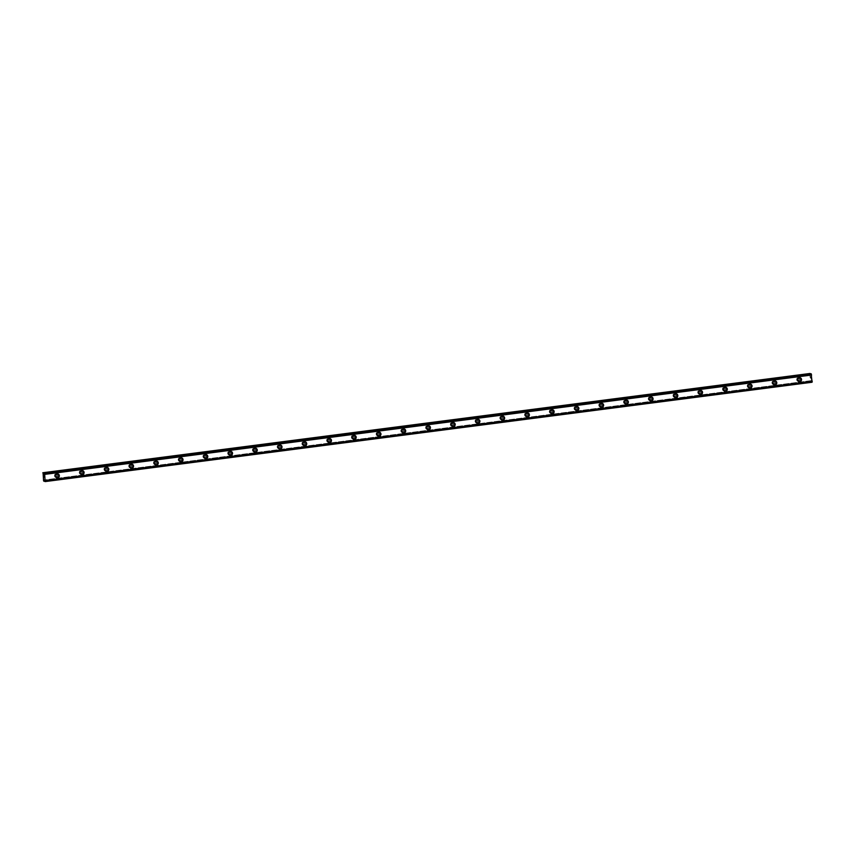 <?xml version="1.0" encoding="UTF-8"?>
<svg xmlns="http://www.w3.org/2000/svg" width="855" height="855" viewBox="0 0 855 855"><rect width="100%" height="100%" fill="white"/><g stroke="black" fill="none" stroke-linecap="round" stroke-linejoin="round"><path stroke-width="0.64" stroke-dasharray="4.28 3.21" d="M55.661 476.63A1.282 1.24 104.4 0 0 55.842 474.119A1.282 1.24 104.4 0 0 54.282 475.284A1.282 1.24 104.4 0 0 55.661 476.63M56.612 476.876A1.282 1.24 104.4 0 0 56.793 474.365A1.282 1.24 104.4 0 0 55.233 475.53A1.282 1.24 104.4 0 0 56.612 476.876M56.858 477.806L56.868 477.806A2.031 1.967 -75.6 0 1 57.157 473.82A2.031 1.967 -75.6 0 1 57.873 473.862L57.873 473.862M80.402 473.424A1.282 1.24 104.4 0 0 80.584 470.913A1.282 1.24 104.4 0 0 79.023 472.078A1.282 1.24 104.4 0 0 80.402 473.424M81.353 473.67A1.282 1.24 104.4 0 0 81.535 471.158A1.282 1.24 104.4 0 0 79.975 472.323A1.282 1.24 104.4 0 0 81.353 473.67M81.599 474.6L81.599 474.6A2.031 1.967 -75.6 0 1 81.888 470.613A2.031 1.967 -75.6 0 1 82.614 470.656L82.614 470.656M105.144 470.218A1.282 1.24 104.4 0 0 105.325 467.706A1.282 1.24 104.4 0 0 103.765 468.871A1.282 1.24 104.4 0 0 105.144 470.218M106.084 470.464A1.282 1.24 104.4 0 0 106.277 467.952A1.282 1.24 104.4 0 0 104.716 469.117A1.282 1.24 104.4 0 0 106.084 470.464M106.341 471.394L106.341 471.394A2.031 1.967 -75.6 0 1 106.629 467.407A2.031 1.967 -75.6 0 1 107.345 467.45L107.356 467.45M129.885 467.022A1.282 1.24 104.4 0 0 130.067 464.5A1.282 1.24 104.4 0 0 128.507 465.676A1.282 1.24 104.4 0 0 129.885 467.022M130.826 467.258A1.282 1.24 104.4 0 0 131.007 464.746A1.282 1.24 104.4 0 0 129.447 465.911A1.282 1.24 104.4 0 0 130.826 467.258M131.082 468.187L131.082 468.187A2.031 1.967 -75.6 0 1 131.371 464.201A2.031 1.967 -75.6 0 1 132.087 464.254L132.087 464.254M154.616 463.816A1.282 1.24 104.4 0 0 154.808 461.294A1.282 1.24 104.4 0 0 153.248 462.47A1.282 1.24 104.4 0 0 154.616 463.816M155.567 464.051A1.282 1.24 104.4 0 0 155.749 461.54A1.282 1.24 104.4 0 0 154.189 462.705A1.282 1.24 104.4 0 0 155.567 464.051M155.824 464.981L155.824 464.981A2.031 1.967 -75.6 0 1 156.112 461.005A2.031 1.967 -75.6 0 1 156.828 461.048L156.828 461.048M179.358 460.61A1.282 1.24 104.4 0 0 179.539 458.098A1.282 1.24 104.4 0 0 177.979 459.263A1.282 1.24 104.4 0 0 179.358 460.61M180.309 460.856A1.282 1.24 104.4 0 0 180.49 458.333A1.282 1.24 104.4 0 0 178.93 459.509A1.282 1.24 104.4 0 0 180.309 460.856M180.565 461.775L180.565 461.775A2.031 1.967 -75.6 0 1 180.854 457.799A2.031 1.967 -75.6 0 1 181.57 457.842L181.57 457.842M204.099 457.404A1.282 1.24 104.4 0 0 204.281 454.892A1.282 1.24 104.4 0 0 202.721 456.057A1.282 1.24 104.4 0 0 204.099 457.404M205.05 457.649A1.282 1.24 104.4 0 0 205.232 455.127A1.282 1.24 104.4 0 0 203.672 456.303A1.282 1.24 104.4 0 0 205.05 457.649M205.296 458.569L205.296 458.569A2.031 1.967 -75.6 0 1 205.585 454.593A2.031 1.967 -75.6 0 1 206.311 454.636L206.311 454.636M228.841 454.197A1.282 1.24 104.4 0 0 229.022 451.686A1.282 1.24 104.4 0 0 227.462 452.851A1.282 1.24 104.4 0 0 228.841 454.197M229.781 454.443A1.282 1.24 104.4 0 0 229.974 451.932A1.282 1.24 104.4 0 0 228.413 453.097A1.282 1.24 104.4 0 0 229.781 454.443M230.038 455.373L230.038 455.373A2.031 1.967 -75.6 0 1 230.326 451.387A2.031 1.967 -75.6 0 1 231.053 451.429L231.053 451.429M253.582 450.991A1.282 1.24 104.4 0 0 253.764 448.48A1.282 1.24 104.4 0 0 252.204 449.645A1.282 1.24 104.4 0 0 253.582 450.991M254.523 451.237A1.282 1.24 104.4 0 0 254.705 448.725A1.282 1.24 104.4 0 0 253.144 449.89A1.282 1.24 104.4 0 0 254.523 451.237M254.779 452.167L254.779 452.167A2.031 1.967 -75.6 0 1 255.068 448.18A2.031 1.967 -75.6 0 1 255.784 448.223L255.784 448.223M278.313 447.785A1.282 1.24 104.4 0 0 278.506 445.273A1.282 1.24 104.4 0 0 276.945 446.449A1.282 1.24 104.4 0 0 278.313 447.785M279.264 448.031A1.282 1.24 104.4 0 0 279.446 445.519A1.282 1.24 104.4 0 0 277.886 446.684A1.282 1.24 104.4 0 0 279.264 448.031M279.521 448.961L279.521 448.961A2.031 1.967 -75.6 0 1 279.809 444.974A2.031 1.967 -75.6 0 1 280.526 445.017L280.526 445.017M303.055 444.589A1.282 1.24 104.4 0 0 303.236 442.067A1.282 1.24 104.4 0 0 301.676 443.243A1.282 1.24 104.4 0 0 303.055 444.589M304.006 444.824A1.282 1.24 104.4 0 0 304.188 442.313A1.282 1.24 104.4 0 0 302.627 443.478A1.282 1.24 104.4 0 0 304.006 444.824M304.262 445.754L304.262 445.754A2.031 1.967 -75.6 0 1 304.551 441.768A2.031 1.967 -75.6 0 1 305.267 441.821L305.267 441.821M327.796 441.383A1.282 1.24 104.4 0 0 327.978 438.861A1.282 1.24 104.4 0 0 326.418 440.036A1.282 1.24 104.4 0 0 327.796 441.383M328.748 441.618A1.282 1.24 104.4 0 0 328.929 439.107A1.282 1.24 104.4 0 0 327.369 440.272A1.282 1.24 104.4 0 0 328.748 441.618M328.993 442.548L328.993 442.548A2.031 1.967 -75.6 0 1 329.282 438.572A2.031 1.967 -75.6 0 1 330.009 438.615L330.009 438.615M352.538 438.177A1.282 1.24 104.4 0 0 352.72 435.665A1.282 1.24 104.4 0 0 351.159 436.83A1.282 1.24 104.4 0 0 352.538 438.177M353.489 438.423A1.282 1.24 104.4 0 0 353.671 435.9A1.282 1.24 104.4 0 0 352.11 437.076A1.282 1.24 104.4 0 0 353.489 438.423M353.735 439.342L353.735 439.342A2.031 1.967 -75.6 0 1 354.023 435.366A2.031 1.967 -75.6 0 1 354.75 435.409L354.75 435.409M377.279 434.971A1.282 1.24 104.4 0 0 377.461 432.459A1.282 1.24 104.4 0 0 375.901 433.624A1.282 1.24 104.4 0 0 377.279 434.971M378.22 435.216A1.282 1.24 104.4 0 0 378.402 432.694A1.282 1.24 104.4 0 0 376.841 433.87A1.282 1.24 104.4 0 0 378.22 435.216M378.476 436.136L378.476 436.136A2.031 1.967 -75.6 0 1 378.765 432.16A2.031 1.967 -75.6 0 1 379.481 432.202L379.481 432.202M402.021 431.764A1.282 1.24 104.4 0 0 402.203 429.253A1.282 1.24 104.4 0 0 400.642 430.418A1.282 1.24 104.4 0 0 402.021 431.764M402.962 432.01A1.282 1.24 104.4 0 0 403.143 429.499A1.282 1.24 104.4 0 0 401.583 430.663A1.282 1.24 104.4 0 0 402.962 432.01M403.218 432.94L403.218 432.94A2.031 1.967 -75.6 0 1 403.507 428.954A2.031 1.967 -75.6 0 1 404.223 428.996L404.223 428.996M426.752 428.558A1.282 1.24 104.4 0 0 426.934 426.047A1.282 1.24 104.4 0 0 425.384 427.211A1.282 1.24 104.4 0 0 426.752 428.558M427.703 428.804A1.282 1.24 104.4 0 0 427.885 426.292A1.282 1.24 104.4 0 0 426.324 427.457A1.282 1.24 104.4 0 0 427.703 428.804M427.96 429.734L427.96 429.734A2.031 1.967 -75.6 0 1 428.248 425.747A2.031 1.967 -75.6 0 1 428.964 425.79L428.964 425.79M451.493 425.363A1.282 1.24 104.4 0 0 451.675 422.84A1.282 1.24 104.4 0 0 450.115 424.016A1.282 1.24 104.4 0 0 451.493 425.363M452.445 425.598A1.282 1.24 104.4 0 0 452.626 423.086A1.282 1.24 104.4 0 0 451.066 424.251A1.282 1.24 104.4 0 0 452.445 425.598M452.69 426.527L452.69 426.527A2.031 1.967 -75.6 0 1 452.979 422.541A2.031 1.967 -75.6 0 1 453.706 422.584L453.706 422.584M476.235 422.156A1.282 1.24 104.4 0 0 476.417 419.634A1.282 1.24 104.4 0 0 474.856 420.81A1.282 1.24 104.4 0 0 476.235 422.156M477.186 422.391A1.282 1.24 104.4 0 0 477.368 419.88A1.282 1.24 104.4 0 0 475.808 421.045A1.282 1.24 104.4 0 0 477.186 422.391M477.432 423.321L477.432 423.321A2.031 1.967 -75.6 0 1 477.721 419.335A2.031 1.967 -75.6 0 1 478.447 419.388L478.447 419.388M500.977 418.95A1.282 1.24 104.4 0 0 501.158 416.428A1.282 1.24 104.4 0 0 499.598 417.603A1.282 1.24 104.4 0 0 500.977 418.95M501.917 419.185A1.282 1.24 104.4 0 0 502.099 416.674A1.282 1.24 104.4 0 0 500.549 417.849A1.282 1.24 104.4 0 0 501.917 419.185M502.174 420.115L502.174 420.115A2.031 1.967 -75.6 0 1 502.462 416.139A2.031 1.967 -75.6 0 1 503.178 416.182L503.178 416.182M525.718 415.744A1.282 1.24 104.4 0 0 525.9 413.232A1.282 1.24 104.4 0 0 524.339 414.397A1.282 1.24 104.4 0 0 525.718 415.744M526.659 415.99A1.282 1.24 104.4 0 0 526.84 413.467A1.282 1.24 104.4 0 0 525.28 414.643A1.282 1.24 104.4 0 0 526.659 415.99M526.915 416.909L526.915 416.909A2.031 1.967 -75.6 0 1 527.204 412.933A2.031 1.967 -75.6 0 1 527.92 412.976L527.92 412.976M550.449 412.538A1.282 1.24 104.4 0 0 550.631 410.026A1.282 1.24 104.4 0 0 549.081 411.191A1.282 1.24 104.4 0 0 550.449 412.538M551.4 412.783A1.282 1.24 104.4 0 0 551.582 410.261A1.282 1.24 104.4 0 0 550.022 411.437A1.282 1.24 104.4 0 0 551.4 412.783M551.657 413.702L551.657 413.713A2.031 1.967 -75.6 0 1 551.945 409.727A2.031 1.967 -75.6 0 1 552.661 409.769L552.661 409.769M575.191 409.331A1.282 1.24 104.4 0 0 575.372 406.82A1.282 1.24 104.4 0 0 573.812 407.985A1.282 1.24 104.4 0 0 575.191 409.331M576.142 409.577A1.282 1.24 104.4 0 0 576.323 407.066A1.282 1.24 104.4 0 0 574.763 408.23A1.282 1.24 104.4 0 0 576.142 409.577M576.388 410.507L576.398 410.507A2.031 1.967 -75.6 0 1 576.676 406.52A2.031 1.967 -75.6 0 1 577.403 406.563L577.403 406.563M599.932 406.125A1.282 1.24 104.4 0 0 600.114 403.613A1.282 1.24 104.4 0 0 598.553 404.778A1.282 1.24 104.4 0 0 599.932 406.125M600.883 406.371A1.282 1.24 104.4 0 0 601.065 403.859A1.282 1.24 104.4 0 0 599.505 405.024A1.282 1.24 104.4 0 0 600.883 406.371M601.129 407.301L601.129 407.301A2.031 1.967 -75.6 0 1 601.418 403.314A2.031 1.967 -75.6 0 1 602.144 403.357L602.144 403.357M624.674 402.929A1.282 1.24 104.4 0 0 624.855 400.407A1.282 1.24 104.4 0 0 623.295 401.583A1.282 1.24 104.4 0 0 624.674 402.929M625.614 403.165A1.282 1.24 104.4 0 0 625.796 400.653A1.282 1.24 104.4 0 0 624.246 401.818A1.282 1.24 104.4 0 0 625.614 403.165M625.871 404.094L625.871 404.094A2.031 1.967 -75.6 0 1 626.159 400.108A2.031 1.967 -75.6 0 1 626.875 400.151L626.886 400.151M649.415 399.723A1.282 1.24 104.4 0 0 649.597 397.201A1.282 1.24 104.4 0 0 648.037 398.377A1.282 1.24 104.4 0 0 649.415 399.723M650.356 399.958A1.282 1.24 104.4 0 0 650.537 397.447A1.282 1.24 104.4 0 0 648.977 398.612A1.282 1.24 104.4 0 0 650.356 399.958M650.612 400.888L650.612 400.888A2.031 1.967 -75.6 0 1 650.901 396.902A2.031 1.967 -75.6 0 1 651.617 396.955L651.617 396.955M674.146 396.517A1.282 1.24 104.4 0 0 674.328 394.005A1.282 1.24 104.4 0 0 672.778 395.17A1.282 1.24 104.4 0 0 674.146 396.517M675.097 396.763A1.282 1.24 104.4 0 0 675.279 394.241A1.282 1.24 104.4 0 0 673.719 395.416A1.282 1.24 104.4 0 0 675.097 396.763M675.354 397.682L675.354 397.682A2.031 1.967 -75.6 0 1 675.642 393.706A2.031 1.967 -75.6 0 1 676.358 393.749L676.358 393.749M698.888 393.311A1.282 1.24 104.4 0 0 699.069 390.799A1.282 1.24 104.4 0 0 697.509 391.964A1.282 1.24 104.4 0 0 698.888 393.311M699.839 393.557A1.282 1.24 104.4 0 0 700.021 391.034A1.282 1.24 104.4 0 0 698.46 392.21A1.282 1.24 104.4 0 0 699.839 393.557M700.085 394.476L700.095 394.476A2.031 1.967 -75.6 0 1 700.384 390.5A2.031 1.967 -75.6 0 1 701.1 390.543L701.1 390.543M723.629 390.104A1.282 1.24 104.4 0 0 723.811 387.593A1.282 1.24 104.4 0 0 722.251 388.758A1.282 1.24 104.4 0 0 723.629 390.104M724.58 390.35A1.282 1.24 104.4 0 0 724.762 387.828A1.282 1.24 104.4 0 0 723.202 389.004A1.282 1.24 104.4 0 0 724.58 390.35M724.826 391.28L724.826 391.28A2.031 1.967 -75.6 0 1 725.115 387.294A2.031 1.967 -75.6 0 1 725.842 387.336L725.842 387.336M748.371 386.898A1.282 1.24 104.4 0 0 748.553 384.387A1.282 1.24 104.4 0 0 746.992 385.552A1.282 1.24 104.4 0 0 748.371 386.898M749.311 387.144A1.282 1.24 104.4 0 0 749.493 384.632A1.282 1.24 104.4 0 0 747.943 385.797A1.282 1.24 104.4 0 0 749.311 387.144M749.568 388.074L749.568 388.074A2.031 1.967 -75.6 0 1 749.856 384.087A2.031 1.967 -75.6 0 1 750.572 384.13L750.583 384.13M773.112 383.692A1.282 1.24 104.4 0 0 773.294 381.18A1.282 1.24 104.4 0 0 771.734 382.345A1.282 1.24 104.4 0 0 773.112 383.692M774.053 383.938A1.282 1.24 104.4 0 0 774.235 381.426A1.282 1.24 104.4 0 0 772.674 382.591A1.282 1.24 104.4 0 0 774.053 383.938M774.309 384.868L774.309 384.868A2.031 1.967 -75.6 0 1 774.598 380.881A2.031 1.967 -75.6 0 1 775.314 380.924L775.314 380.924M797.843 380.496A1.282 1.24 104.4 0 0 798.036 377.974A1.282 1.24 104.4 0 0 796.475 379.15A1.282 1.24 104.4 0 0 797.843 380.496M798.794 380.732A1.282 1.24 104.4 0 0 798.976 378.22A1.282 1.24 104.4 0 0 797.416 379.385A1.282 1.24 104.4 0 0 798.794 380.732M799.051 381.661L799.051 381.661A2.031 1.967 -75.6 0 1 799.34 377.675A2.031 1.967 -75.6 0 1 800.056 377.718L800.056 377.718M798.869 381.48A2.031 1.967 104.4 0 0 799.158 377.493A2.031 1.967 104.4 0 0 796.689 379.342A2.031 1.967 104.4 0 0 798.869 381.48M799.671 381.683A2.031 1.967 104.4 0 0 799.959 377.696A2.031 1.967 104.4 0 0 797.491 379.545A2.031 1.967 104.4 0 0 799.671 381.683M774.138 384.675A2.031 1.967 104.4 0 0 774.427 380.699A2.031 1.967 104.4 0 0 771.958 382.548A2.031 1.967 104.4 0 0 774.138 384.675M774.929 384.889A2.031 1.967 104.4 0 0 775.218 380.903A2.031 1.967 104.4 0 0 772.749 382.751A2.031 1.967 104.4 0 0 774.929 384.889M749.397 387.881A2.031 1.967 104.4 0 0 749.685 383.906A2.031 1.967 104.4 0 0 747.217 385.755A2.031 1.967 104.4 0 0 749.397 387.881M750.198 388.085A2.031 1.967 104.4 0 0 750.487 384.109A2.031 1.967 104.4 0 0 748.018 385.958A2.031 1.967 104.4 0 0 750.198 388.085M724.655 391.088A2.031 1.967 104.4 0 0 724.944 387.112A2.031 1.967 104.4 0 0 722.475 388.961A2.031 1.967 104.4 0 0 724.655 391.088M725.457 391.291A2.031 1.967 104.4 0 0 725.745 387.315A2.031 1.967 104.4 0 0 723.277 389.164A2.031 1.967 104.4 0 0 725.457 391.291M699.914 394.294A2.031 1.967 104.4 0 0 700.202 390.308A2.031 1.967 104.4 0 0 697.733 392.167A2.031 1.967 104.4 0 0 699.914 394.294M700.715 394.497A2.031 1.967 104.4 0 0 701.004 390.521A2.031 1.967 104.4 0 0 698.535 392.37A2.031 1.967 104.4 0 0 700.715 394.497M675.172 397.5A2.031 1.967 104.4 0 0 675.461 393.514A2.031 1.967 104.4 0 0 672.992 395.363A2.031 1.967 104.4 0 0 675.172 397.5M675.974 397.703A2.031 1.967 104.4 0 0 676.262 393.717A2.031 1.967 104.4 0 0 673.793 395.576A2.031 1.967 104.4 0 0 675.974 397.703M650.441 400.706A2.031 1.967 104.4 0 0 650.73 396.72A2.031 1.967 104.4 0 0 648.261 398.569A2.031 1.967 104.4 0 0 650.441 400.706M651.232 400.91A2.031 1.967 104.4 0 0 651.521 396.923A2.031 1.967 104.4 0 0 649.052 398.772A2.031 1.967 104.4 0 0 651.232 400.91M625.7 403.913A2.031 1.967 104.4 0 0 625.988 399.926A2.031 1.967 104.4 0 0 623.519 401.775A2.031 1.967 104.4 0 0 625.7 403.913M626.491 404.116A2.031 1.967 104.4 0 0 626.79 400.129A2.031 1.967 104.4 0 0 624.321 401.978A2.031 1.967 104.4 0 0 626.491 404.116M600.958 407.108A2.031 1.967 104.4 0 0 601.247 403.132A2.031 1.967 104.4 0 0 598.778 404.981A2.031 1.967 104.4 0 0 600.958 407.108M601.76 407.322A2.031 1.967 104.4 0 0 602.048 403.336A2.031 1.967 104.4 0 0 599.579 405.185A2.031 1.967 104.4 0 0 601.76 407.322M576.217 410.315A2.031 1.967 104.4 0 0 576.505 406.339A2.031 1.967 104.4 0 0 574.036 408.188A2.031 1.967 104.4 0 0 576.217 410.315M577.018 410.518A2.031 1.967 104.4 0 0 577.307 406.542A2.031 1.967 104.4 0 0 574.838 408.391A2.031 1.967 104.4 0 0 577.018 410.518M551.475 413.521A2.031 1.967 104.4 0 0 551.764 409.545A2.031 1.967 104.4 0 0 549.295 411.394A2.031 1.967 104.4 0 0 551.475 413.521M552.277 413.724A2.031 1.967 104.4 0 0 552.565 409.748A2.031 1.967 104.4 0 0 550.096 411.597A2.031 1.967 104.4 0 0 552.277 413.724M526.744 416.727A2.031 1.967 104.4 0 0 527.033 412.741A2.031 1.967 104.4 0 0 524.564 414.6A2.031 1.967 104.4 0 0 526.744 416.727M527.535 416.93A2.031 1.967 104.4 0 0 527.824 412.954A2.031 1.967 104.4 0 0 525.355 414.803A2.031 1.967 104.4 0 0 527.535 416.93M502.003 419.933A2.031 1.967 104.4 0 0 502.291 415.947A2.031 1.967 104.4 0 0 499.822 417.796A2.031 1.967 104.4 0 0 502.003 419.933M502.793 420.136A2.031 1.967 104.4 0 0 503.093 416.15A2.031 1.967 104.4 0 0 500.613 418.01A2.031 1.967 104.4 0 0 502.793 420.136M477.261 423.14A2.031 1.967 104.4 0 0 477.55 419.153A2.031 1.967 104.4 0 0 475.081 421.002A2.031 1.967 104.4 0 0 477.261 423.14M478.063 423.343A2.031 1.967 104.4 0 0 478.351 419.356A2.031 1.967 104.4 0 0 475.882 421.205A2.031 1.967 104.4 0 0 478.063 423.343M452.519 426.346A2.031 1.967 104.4 0 0 452.808 422.359A2.031 1.967 104.4 0 0 450.339 424.208A2.031 1.967 104.4 0 0 452.519 426.346M453.321 426.549A2.031 1.967 104.4 0 0 453.61 422.562A2.031 1.967 104.4 0 0 451.141 424.411A2.031 1.967 104.4 0 0 453.321 426.549M427.778 429.541A2.031 1.967 104.4 0 0 428.066 425.566A2.031 1.967 104.4 0 0 425.598 427.415A2.031 1.967 104.4 0 0 427.778 429.541M428.579 429.755A2.031 1.967 104.4 0 0 428.868 425.769A2.031 1.967 104.4 0 0 426.399 427.618A2.031 1.967 104.4 0 0 428.579 429.755M403.047 432.748A2.031 1.967 104.4 0 0 403.336 428.772A2.031 1.967 104.4 0 0 400.867 430.621A2.031 1.967 104.4 0 0 403.047 432.748M403.838 432.951A2.031 1.967 104.4 0 0 404.126 428.975A2.031 1.967 104.4 0 0 401.658 430.824A2.031 1.967 104.4 0 0 403.838 432.951M378.305 435.954A2.031 1.967 104.4 0 0 378.594 431.978A2.031 1.967 104.4 0 0 376.125 433.827A2.031 1.967 104.4 0 0 378.305 435.954M379.096 436.157A2.031 1.967 104.4 0 0 379.385 432.181A2.031 1.967 104.4 0 0 376.916 434.03A2.031 1.967 104.4 0 0 379.096 436.157M353.564 439.16A2.031 1.967 104.4 0 0 353.852 435.174A2.031 1.967 104.4 0 0 351.384 437.033A2.031 1.967 104.4 0 0 353.564 439.16M354.365 439.363A2.031 1.967 104.4 0 0 354.654 435.387A2.031 1.967 104.4 0 0 352.185 437.236A2.031 1.967 104.4 0 0 354.365 439.363M328.822 442.366A2.031 1.967 104.4 0 0 329.111 438.38A2.031 1.967 104.4 0 0 326.642 440.229A2.031 1.967 104.4 0 0 328.822 442.366M329.624 442.569A2.031 1.967 104.4 0 0 329.912 438.583A2.031 1.967 104.4 0 0 327.444 440.443A2.031 1.967 104.4 0 0 329.624 442.569M304.081 445.573A2.031 1.967 104.4 0 0 304.369 441.586A2.031 1.967 104.4 0 0 301.901 443.435A2.031 1.967 104.4 0 0 304.081 445.573M304.882 445.776A2.031 1.967 104.4 0 0 305.171 441.789A2.031 1.967 104.4 0 0 302.702 443.638A2.031 1.967 104.4 0 0 304.882 445.776M279.35 448.779A2.031 1.967 104.4 0 0 279.638 444.792A2.031 1.967 104.4 0 0 277.17 446.641A2.031 1.967 104.4 0 0 279.35 448.779M280.141 448.982A2.031 1.967 104.4 0 0 280.429 444.995A2.031 1.967 104.4 0 0 277.961 446.844A2.031 1.967 104.4 0 0 280.141 448.982M254.608 451.974A2.031 1.967 104.4 0 0 254.897 447.999A2.031 1.967 104.4 0 0 252.428 449.848A2.031 1.967 104.4 0 0 254.608 451.974M255.399 452.188A2.031 1.967 104.4 0 0 255.688 448.202A2.031 1.967 104.4 0 0 253.219 450.051A2.031 1.967 104.4 0 0 255.399 452.188M229.867 455.181A2.031 1.967 104.4 0 0 230.155 451.205A2.031 1.967 104.4 0 0 227.687 453.054A2.031 1.967 104.4 0 0 229.867 455.181M230.668 455.384A2.031 1.967 104.4 0 0 230.957 451.408A2.031 1.967 104.4 0 0 228.488 453.257A2.031 1.967 104.4 0 0 230.668 455.384M205.125 458.387A2.031 1.967 104.4 0 0 205.414 454.411A2.031 1.967 104.4 0 0 202.945 456.26A2.031 1.967 104.4 0 0 205.125 458.387M205.927 458.59A2.031 1.967 104.4 0 0 206.215 454.614A2.031 1.967 104.4 0 0 203.746 456.463A2.031 1.967 104.4 0 0 205.927 458.59M180.384 461.593A2.031 1.967 104.4 0 0 180.672 457.607A2.031 1.967 104.4 0 0 178.203 459.466A2.031 1.967 104.4 0 0 180.384 461.593M181.185 461.796A2.031 1.967 104.4 0 0 181.474 457.82A2.031 1.967 104.4 0 0 179.005 459.669A2.031 1.967 104.4 0 0 181.185 461.796M155.642 464.799A2.031 1.967 104.4 0 0 155.941 460.813A2.031 1.967 104.4 0 0 153.472 462.662A2.031 1.967 104.4 0 0 155.642 464.799M156.444 465.002A2.031 1.967 104.4 0 0 156.732 461.016A2.031 1.967 104.4 0 0 154.263 462.865A2.031 1.967 104.4 0 0 156.444 465.002M130.911 468.006A2.031 1.967 104.4 0 0 131.2 464.019A2.031 1.967 104.4 0 0 128.731 465.868A2.031 1.967 104.4 0 0 130.911 468.006M131.702 468.209A2.031 1.967 104.4 0 0 131.991 464.222A2.031 1.967 104.4 0 0 129.522 466.071A2.031 1.967 104.4 0 0 131.702 468.209M106.17 471.212A2.031 1.967 104.4 0 0 106.458 467.225A2.031 1.967 104.4 0 0 103.989 469.074A2.031 1.967 104.4 0 0 106.17 471.212M106.971 471.415A2.031 1.967 104.4 0 0 107.26 467.429A2.031 1.967 104.4 0 0 104.791 469.277A2.031 1.967 104.4 0 0 106.971 471.415M81.428 474.407A2.031 1.967 104.4 0 0 81.717 470.432A2.031 1.967 104.4 0 0 79.248 472.281A2.031 1.967 104.4 0 0 81.428 474.407M82.23 474.621A2.031 1.967 104.4 0 0 82.518 470.635A2.031 1.967 104.4 0 0 80.049 472.484A2.031 1.967 104.4 0 0 82.23 474.621M56.687 477.614A2.031 1.967 104.4 0 0 56.975 473.638A2.031 1.967 104.4 0 0 54.506 475.487A2.031 1.967 104.4 0 0 56.687 477.614M57.488 477.817A2.031 1.967 104.4 0 0 57.777 473.841A2.031 1.967 104.4 0 0 55.308 475.69A2.031 1.967 104.4 0 0 57.488 477.817M811.267 378.883L811.181 378.134L811.267 378.883M810.946 378.808L810.871 378.06L810.946 378.808M810.871 378.06L810.935 378.893L810.85 378.049M810.797 377.354L810.711 376.563L810.797 377.354M810.711 376.563L810.797 377.557L810.69 376.563M812.058 382.249L811.374 380.667L810.925 381.95L810.487 381.426L809.738 373.411M810.177 373.859L810.786 375.078L43.958 474.023M811.032 373.742L810.882 374.682M43.894 476.908L43.819 476.171M44.236 477.005L43.787 476.064M809.674 373.806L42.75 473.146M810.903 374.597L43.979 473.937M811.619 381.245L44.695 480.596M811.577 381.148L44.652 480.489M810.636 381.886L43.712 481.226M810.487 381.426L43.562 480.777M810.529 374.885L43.936 474.194M810.615 375.035L43.904 474.354M810.775 375.078L43.872 474.418L810.786 375.078M810.839 374.971L43.915 474.311M811 373.966L44.075 473.317M811.01 373.859L44.086 473.21M811.01 373.795L44.086 473.146M811.951 382.217L45.026 481.568M811.908 382.142L44.984 481.493M811.887 382.078L44.962 481.418M811.855 381.961L44.93 481.301M811.459 380.817L44.535 480.157M811.374 380.667L44.449 480.018L811.149 380.732M811.213 380.625L44.289 479.976L811.203 380.625M810.978 381.854L44.888 481.087M810.914 381.95L44.909 481.183L810.925 381.95M55.842 474.119L56.793 474.365M80.584 470.913L81.535 471.158M105.325 467.706L106.277 467.952M130.067 464.5L131.007 464.746M154.808 461.294L155.749 461.54M179.539 458.098L180.49 458.333M204.281 454.892L205.232 455.127M229.022 451.686L229.974 451.932M253.764 448.48L254.705 448.725M278.506 445.273L279.446 445.519M303.236 442.067L304.188 442.313M327.978 438.861L328.929 439.107M352.72 435.665L353.671 435.9M377.461 432.459L378.402 432.694M402.203 429.253L403.143 429.499M426.934 426.047L427.885 426.292M451.675 422.84L452.626 423.086M476.417 419.634L477.368 419.88M501.158 416.428L502.099 416.674M525.9 413.232L526.84 413.467M550.631 410.026L551.582 410.261M575.372 406.82L576.323 407.066M600.114 403.613L601.065 403.859M624.855 400.407L625.796 400.653M649.597 397.201L650.537 397.447M674.328 394.005L675.279 394.241M699.069 390.799L700.021 391.034M723.811 387.593L724.762 387.828M748.553 384.387L749.493 384.632M773.294 381.18L774.235 381.426M798.036 377.974L798.976 378.22M799.158 377.493L799.959 377.696M774.427 380.699L775.218 380.903M749.685 383.906L750.487 384.109M724.944 387.112L725.745 387.315M700.202 390.308L701.004 390.521M675.461 393.514L676.262 393.717M650.73 396.72L651.521 396.923M625.988 399.926L626.79 400.129M601.247 403.132L602.048 403.336M576.505 406.339L577.307 406.542M551.764 409.545L552.565 409.748M527.033 412.741L527.824 412.954M502.291 415.947L503.093 416.15M477.55 419.153L478.351 419.356M452.808 422.359L453.61 422.562M428.066 425.566L428.868 425.769M403.336 428.772L404.126 428.975M378.594 431.978L379.385 432.181M353.852 435.174L354.654 435.387M329.111 438.38L329.912 438.583M304.369 441.586L305.171 441.789M279.638 444.792L280.429 444.995M254.897 447.999L255.688 448.202M230.155 451.205L230.957 451.408M205.414 454.411L206.215 454.614M180.672 457.607L181.474 457.82M155.941 460.813L156.732 461.016M131.2 464.019L131.991 464.222M106.458 467.225L107.26 467.429M81.717 470.432L82.518 470.635M56.975 473.638L57.777 473.841M55.97 477.571L56.772 477.774M80.712 474.365L81.503 474.568M105.454 471.158L106.244 471.372M130.184 467.963L130.986 468.166M154.926 464.757L155.728 464.96M179.668 461.55L180.469 461.753M204.409 458.344L205.2 458.547M229.151 455.138L229.942 455.341M253.882 451.932L254.683 452.135M278.623 448.725L279.425 448.939M303.365 445.53L304.166 445.733M328.106 442.324L328.897 442.527M352.848 439.117L353.639 439.32M377.579 435.911L378.38 436.114M402.32 432.705L403.122 432.908M427.062 429.499L427.863 429.702M451.803 426.292L452.605 426.506M476.545 423.097L477.336 423.3M501.276 419.891L502.077 420.094M526.017 416.684L526.819 416.887M550.759 413.478L551.561 413.681M575.501 410.272L576.302 410.475M600.242 407.066L601.033 407.279M624.973 403.87L625.774 404.073M649.715 400.664L650.516 400.867M674.456 397.457L675.258 397.661M699.198 394.251L699.999 394.454M723.939 391.045L724.73 391.248M748.67 387.839L749.472 388.042M773.412 384.632L774.213 384.846M798.153 381.437L798.955 381.64M797.394 380.464L798.335 380.71M772.653 383.671L773.604 383.916M747.911 386.877L748.862 387.112M723.17 390.083L724.121 390.318M698.439 393.279L699.379 393.524M673.697 396.485L674.638 396.731M648.956 399.691L649.907 399.937M624.214 402.897L625.165 403.143M599.473 406.104L600.424 406.339M574.742 409.31L575.682 409.545M550 412.516L550.941 412.751M525.259 415.712L526.21 415.958M500.517 418.918L501.468 419.164M475.775 422.124L476.727 422.37M451.045 425.33L451.985 425.576M426.303 428.537L427.244 428.772M401.561 431.743L402.513 431.978M376.82 434.939L377.771 435.184M352.078 438.145L353.03 438.391M327.347 441.351L328.288 441.597M302.606 444.557L303.546 444.803M277.864 447.764L278.816 448.009M253.123 450.97L254.074 451.205M228.381 454.176L229.332 454.411M203.65 457.372L204.591 457.617M178.909 460.578L179.849 460.824M154.167 463.784L155.118 464.03M129.426 466.99L130.377 467.236M104.684 470.197L105.635 470.442M79.953 473.403L80.894 473.638M55.212 476.609L56.152 476.844"/><path stroke-width="1.28" d="M57.873 473.862A2.031 1.967 -75.6 0 1 57.584 477.849A2.031 1.967 -75.6 0 1 55.404 475.711A2.031 1.967 -75.6 0 1 57.873 473.862A2.031 1.967 -75.6 0 1 57.584 477.849A2.031 1.967 -75.6 0 1 56.868 477.806M82.614 470.656A2.031 1.967 -75.6 0 1 82.326 474.643A2.031 1.967 -75.6 0 1 80.146 472.505A2.031 1.967 -75.6 0 1 82.614 470.656A2.031 1.967 -75.6 0 1 82.326 474.643A2.031 1.967 -75.6 0 1 81.599 474.6M107.345 467.45A2.031 1.967 -75.6 0 1 107.057 471.436A2.031 1.967 -75.6 0 1 104.887 469.31A2.031 1.967 -75.6 0 1 107.356 467.45A2.031 1.967 -75.6 0 1 107.067 471.436A2.031 1.967 -75.6 0 1 106.341 471.394M132.087 464.254A2.031 1.967 -75.6 0 1 131.798 468.23A2.031 1.967 -75.6 0 1 129.618 466.103A2.031 1.967 -75.6 0 1 132.087 464.254A2.031 1.967 -75.6 0 1 131.798 468.23A2.031 1.967 -75.6 0 1 131.082 468.187M156.828 461.048A2.031 1.967 -75.6 0 1 156.54 465.024A2.031 1.967 -75.6 0 1 154.36 462.897A2.031 1.967 -75.6 0 1 156.828 461.048A2.031 1.967 -75.6 0 1 156.54 465.024A2.031 1.967 -75.6 0 1 155.824 464.981M181.57 457.842A2.031 1.967 -75.6 0 1 181.281 461.818A2.031 1.967 -75.6 0 1 179.101 459.691A2.031 1.967 -75.6 0 1 181.57 457.842A2.031 1.967 -75.6 0 1 181.281 461.818A2.031 1.967 -75.6 0 1 180.565 461.775M206.311 454.636A2.031 1.967 -75.6 0 1 206.023 458.622A2.031 1.967 -75.6 0 1 203.843 456.485A2.031 1.967 -75.6 0 1 206.311 454.636A2.031 1.967 -75.6 0 1 206.023 458.622A2.031 1.967 -75.6 0 1 205.296 458.569M231.053 451.429A2.031 1.967 -75.6 0 1 230.754 455.416A2.031 1.967 -75.6 0 1 228.584 453.278A2.031 1.967 -75.6 0 1 231.053 451.429A2.031 1.967 -75.6 0 1 230.764 455.416A2.031 1.967 -75.6 0 1 230.038 455.373M255.784 448.223A2.031 1.967 -75.6 0 1 255.495 452.21A2.031 1.967 -75.6 0 1 253.315 450.072A2.031 1.967 -75.6 0 1 255.784 448.223A2.031 1.967 -75.6 0 1 255.495 452.21A2.031 1.967 -75.6 0 1 254.779 452.167M280.526 445.017A2.031 1.967 -75.6 0 1 280.237 449.003A2.031 1.967 -75.6 0 1 278.057 446.876A2.031 1.967 -75.6 0 1 280.526 445.017A2.031 1.967 -75.6 0 1 280.237 449.003A2.031 1.967 -75.6 0 1 279.521 448.961M305.267 441.821A2.031 1.967 -75.6 0 1 304.979 445.797A2.031 1.967 -75.6 0 1 302.798 443.67A2.031 1.967 -75.6 0 1 305.267 441.821A2.031 1.967 -75.6 0 1 304.979 445.797A2.031 1.967 -75.6 0 1 304.262 445.754M330.009 438.615A2.031 1.967 -75.6 0 1 329.72 442.591A2.031 1.967 -75.6 0 1 327.54 440.464A2.031 1.967 -75.6 0 1 330.009 438.615A2.031 1.967 -75.6 0 1 329.72 442.591A2.031 1.967 -75.6 0 1 328.993 442.548M354.75 435.409A2.031 1.967 -75.6 0 1 354.451 439.385A2.031 1.967 -75.6 0 1 352.281 437.258A2.031 1.967 -75.6 0 1 354.75 435.409A2.031 1.967 -75.6 0 1 354.462 439.385A2.031 1.967 -75.6 0 1 353.735 439.342M379.481 432.202A2.031 1.967 -75.6 0 1 379.193 436.189A2.031 1.967 -75.6 0 1 377.012 434.051A2.031 1.967 -75.6 0 1 379.481 432.202A2.031 1.967 -75.6 0 1 379.193 436.189A2.031 1.967 -75.6 0 1 378.476 436.136M404.223 428.996A2.031 1.967 -75.6 0 1 403.934 432.983A2.031 1.967 -75.6 0 1 401.754 430.845A2.031 1.967 -75.6 0 1 404.223 428.996A2.031 1.967 -75.6 0 1 403.934 432.983A2.031 1.967 -75.6 0 1 403.218 432.94M428.964 425.79A2.031 1.967 -75.6 0 1 428.676 429.776A2.031 1.967 -75.6 0 1 426.495 427.639A2.031 1.967 -75.6 0 1 428.964 425.79A2.031 1.967 -75.6 0 1 428.676 429.776A2.031 1.967 -75.6 0 1 427.96 429.734M453.706 422.584A2.031 1.967 -75.6 0 1 453.417 426.57A2.031 1.967 -75.6 0 1 451.237 424.443A2.031 1.967 -75.6 0 1 453.706 422.584A2.031 1.967 -75.6 0 1 453.417 426.57A2.031 1.967 -75.6 0 1 452.69 426.527M478.447 419.388A2.031 1.967 -75.6 0 1 478.159 423.364A2.031 1.967 -75.6 0 1 475.979 421.237A2.031 1.967 -75.6 0 1 478.447 419.388A2.031 1.967 -75.6 0 1 478.159 423.364A2.031 1.967 -75.6 0 1 477.432 423.321M503.178 416.182A2.031 1.967 -75.6 0 1 502.89 420.158A2.031 1.967 -75.6 0 1 500.709 418.031A2.031 1.967 -75.6 0 1 503.178 416.182A2.031 1.967 -75.6 0 1 502.89 420.158A2.031 1.967 -75.6 0 1 502.174 420.115M527.92 412.976A2.031 1.967 -75.6 0 1 527.631 416.951A2.031 1.967 -75.6 0 1 525.451 414.825A2.031 1.967 -75.6 0 1 527.92 412.976A2.031 1.967 -75.6 0 1 527.631 416.951A2.031 1.967 -75.6 0 1 526.915 416.909M552.661 409.769A2.031 1.967 -75.6 0 1 552.373 413.756A2.031 1.967 -75.6 0 1 550.192 411.618A2.031 1.967 -75.6 0 1 552.661 409.769A2.031 1.967 -75.6 0 1 552.373 413.756A2.031 1.967 -75.6 0 1 551.657 413.713M577.403 406.563A2.031 1.967 -75.6 0 1 577.114 410.55A2.031 1.967 -75.6 0 1 574.934 408.412A2.031 1.967 -75.6 0 1 577.403 406.563A2.031 1.967 -75.6 0 1 577.114 410.55A2.031 1.967 -75.6 0 1 576.398 410.507M602.144 403.357A2.031 1.967 -75.6 0 1 601.856 407.343A2.031 1.967 -75.6 0 1 599.676 405.206A2.031 1.967 -75.6 0 1 602.144 403.357A2.031 1.967 -75.6 0 1 601.856 407.343A2.031 1.967 -75.6 0 1 601.129 407.301M626.875 400.151A2.031 1.967 -75.6 0 1 626.587 404.137A2.031 1.967 -75.6 0 1 624.407 402.01A2.031 1.967 -75.6 0 1 626.886 400.151A2.031 1.967 -75.6 0 1 626.587 404.137A2.031 1.967 -75.6 0 1 625.871 404.094M651.617 396.955A2.031 1.967 -75.6 0 1 651.328 400.931A2.031 1.967 -75.6 0 1 649.148 398.804A2.031 1.967 -75.6 0 1 651.617 396.955A2.031 1.967 -75.6 0 1 651.328 400.931A2.031 1.967 -75.6 0 1 650.612 400.888M676.358 393.749A2.031 1.967 -75.6 0 1 676.07 397.725A2.031 1.967 -75.6 0 1 673.89 395.598A2.031 1.967 -75.6 0 1 676.358 393.749A2.031 1.967 -75.6 0 1 676.07 397.725A2.031 1.967 -75.6 0 1 675.354 397.682M701.1 390.543A2.031 1.967 -75.6 0 1 700.811 394.518A2.031 1.967 -75.6 0 1 698.631 392.392A2.031 1.967 -75.6 0 1 701.1 390.543A2.031 1.967 -75.6 0 1 700.811 394.518A2.031 1.967 -75.6 0 1 700.095 394.476M725.842 387.336A2.031 1.967 -75.6 0 1 725.553 391.323A2.031 1.967 -75.6 0 1 723.373 389.185A2.031 1.967 -75.6 0 1 725.842 387.336A2.031 1.967 -75.6 0 1 725.553 391.323A2.031 1.967 -75.6 0 1 724.826 391.28M750.572 384.13A2.031 1.967 -75.6 0 1 750.284 388.117A2.031 1.967 -75.6 0 1 748.114 385.979A2.031 1.967 -75.6 0 1 750.583 384.13A2.031 1.967 -75.6 0 1 750.284 388.117A2.031 1.967 -75.6 0 1 749.568 388.074M775.314 380.924A2.031 1.967 -75.6 0 1 775.025 384.91A2.031 1.967 -75.6 0 1 772.845 382.773A2.031 1.967 -75.6 0 1 775.314 380.924A2.031 1.967 -75.6 0 1 775.025 384.91A2.031 1.967 -75.6 0 1 774.309 384.868M800.056 377.718A2.031 1.967 -75.6 0 1 799.767 381.704A2.031 1.967 -75.6 0 1 797.587 379.577A2.031 1.967 -75.6 0 1 800.056 377.718A2.031 1.967 -75.6 0 1 799.767 381.704A2.031 1.967 -75.6 0 1 799.051 381.661M42.814 472.751L810.016 373.475L43.092 472.826L43.691 474.375L44.118 473.093L44.674 474.375L45.144 481.589L44.449 480.018L44 481.301L43.562 480.777L43.092 472.826M811.042 373.742L44.236 473.114M812.068 382.249L45.133 481.589L812.068 382.249L811.16 373.774M44.129 476.246L44.214 476.994L44.129 476.246M43.819 476.171L44.236 477.005M43.787 476.064L43.872 476.908M811.491 374.747L44.567 474.087M811.534 374.843L44.61 474.194M811.598 375.024L44.674 474.375M812.25 381.148L45.326 480.499M812.229 381.309L45.304 480.66M812.197 381.394L45.272 480.745M810.102 373.624L43.178 472.965M811.203 373.849L44.278 473.189M811.224 373.924L44.3 473.264M811.256 374.03L44.332 473.381M812.111 382.025L45.187 481.365M812.1 382.121L45.176 481.472M812.09 382.196L45.165 481.536M44.888 481.087L44.054 481.194"/></g></svg>
